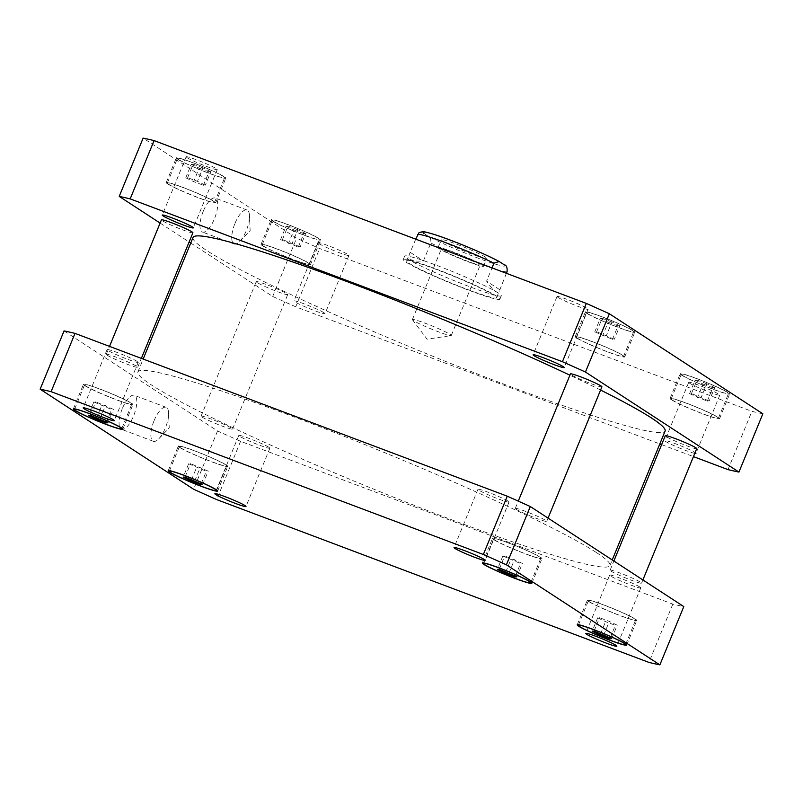 <?xml version="1.0" encoding="UTF-8"?>
<svg xmlns="http://www.w3.org/2000/svg" width="803" height="803" viewBox="0 0 803 803"><rect width="100%" height="100%" fill="white"/><g stroke="black" fill="none" stroke-linecap="round" stroke-linejoin="round"><path stroke-width="0.6" stroke-dasharray="4.01 3.01" d="M154.096 420.631A18.158 6.575 -69.4 0 1 166.121 407.302A18.158 6.575 -69.4 0 1 168.58 412.832A18.158 6.575 -69.4 0 1 158.813 438.759A18.158 6.575 -69.4 0 1 153.313 441.289A18.158 6.575 -69.4 0 1 154.096 420.631M122.307 408.657A18.158 6.575 110.6 0 0 121.524 429.324A18.158 6.575 110.6 0 0 134.081 414.639A18.158 6.575 110.6 0 0 134.332 395.327A18.158 6.575 110.6 0 0 122.307 408.657M234.998 223.364A18.158 6.575 -69.4 0 1 247.023 210.035A18.158 6.575 -69.4 0 1 249.482 215.565A18.158 6.575 -69.4 0 1 239.716 241.492A18.158 6.575 -69.4 0 1 234.225 244.032A18.158 6.575 -69.4 0 1 234.998 223.364M203.209 211.39A18.158 6.575 110.6 0 0 202.436 232.057A18.158 6.575 110.6 0 0 214.993 217.382A18.158 6.575 110.6 0 0 215.234 198.06A18.158 6.575 110.6 0 0 203.209 211.39M413.515 320.628A21.008 1.566 22.3 0 1 412.481 319.795A21.008 1.566 22.3 0 1 412.401 319.554A21.008 1.566 22.3 0 1 432.436 326.078A21.008 1.566 22.3 0 1 451.276 335.493A21.008 1.566 22.3 0 1 451.055 335.614A21.008 1.566 22.3 0 1 433.65 329.943A21.008 1.566 22.3 0 1 413.515 320.628M439.341 248.83A24.602 1.827 22.3 0 1 438.036 247.575A24.602 1.827 22.3 0 1 461.494 255.224A24.602 1.827 22.3 0 1 483.557 266.245A24.602 1.827 22.3 0 1 464.325 260.302A24.602 1.827 22.3 0 1 439.341 248.83M479.12 263.816A21.008 1.566 22.3 0 1 480.234 264.89A21.008 1.566 22.3 0 1 463.813 259.811A21.008 1.566 22.3 0 1 442.473 250.014A21.008 1.566 22.3 0 1 441.359 248.94A21.008 1.566 22.3 0 1 457.79 254.019A21.008 1.566 22.3 0 1 479.12 263.816M442.563 240.99A24.602 1.827 -157.7 0 0 467.537 252.453A24.602 1.827 -157.7 0 0 486.779 258.405A24.602 1.827 -157.7 0 0 464.706 247.374A24.602 1.827 -157.7 0 0 441.259 239.736A24.602 1.827 -157.7 0 0 442.563 240.99M415.723 239.153L409.47 254.019C407.472 259.56 412.12 261.868 423.422 260.945L430.779 243.008C431.121 238.702 430.157 236.373 427.899 236.022L423.843 233.382L419.066 232.599M410.303 252.393L423.422 260.945M506.422 273.321L499.386 290.897C498.703 292.503 497.428 292.693 495.551 291.489C493.243 289.953 490.252 286.5 486.598 281.13L492.018 267.891M499.717 289.682L486.598 281.13M497.167 296.498A52.235 3.885 -157.7 0 0 444.119 272.137A52.235 3.885 -157.7 0 0 403.277 259.51A52.235 3.885 -157.7 0 0 450.132 282.927A52.235 3.885 -157.7 0 0 499.938 299.148A52.235 3.885 -157.7 0 0 497.167 296.498M498.553 293.135A52.235 3.885 -157.7 0 0 445.504 268.774A52.235 3.885 -157.7 0 0 404.652 256.147A52.235 3.885 -157.7 0 0 451.507 279.564A52.235 3.885 -157.7 0 0 501.313 295.785A52.235 3.885 -157.7 0 0 498.553 293.135M493.996 295.293A48.592 3.613 -157.7 0 0 444.641 272.639A48.592 3.613 -157.7 0 0 406.649 260.895A48.592 3.613 -157.7 0 0 450.232 282.676A48.592 3.613 -157.7 0 0 496.565 297.772A48.592 3.613 -157.7 0 0 493.996 295.293M611.003 571.104A17.004 1.265 -157.7 0 0 628.277 579.033A17.004 1.265 -157.7 0 0 641.577 583.139A17.004 1.265 -157.7 0 0 626.32 575.52A17.004 1.265 -157.7 0 0 610.099 570.23A17.004 1.265 -157.7 0 0 611.003 571.104M696.733 448.636A17.004 1.265 22.3 0 1 683.433 444.531A17.004 1.265 22.3 0 1 666.169 436.601A17.004 1.265 22.3 0 1 665.265 435.738M516.178 509.293A17.004 1.265 -157.7 0 0 533.453 517.222A17.004 1.265 -157.7 0 0 546.753 521.328A17.004 1.265 -157.7 0 0 531.496 513.709A17.004 1.265 -157.7 0 0 515.285 508.419A17.004 1.265 -157.7 0 0 516.178 509.293M601.909 386.835A17.004 1.265 22.3 0 1 588.619 382.72A17.004 1.265 22.3 0 1 571.345 374.79A17.004 1.265 22.3 0 1 570.441 373.927M107.16 355.227A17.004 1.265 -157.7 0 0 124.435 363.157A17.004 1.265 -157.7 0 0 137.735 367.262A17.004 1.265 -157.7 0 0 122.478 359.644A17.004 1.265 -157.7 0 0 106.267 354.364A17.004 1.265 -157.7 0 0 107.16 355.227M192.901 232.77A17.004 1.265 22.3 0 1 179.601 228.654A17.004 1.265 22.3 0 1 162.326 220.725A17.004 1.265 22.3 0 1 161.423 219.861M201.985 417.038A17.004 1.265 -157.7 0 0 219.259 424.968A17.004 1.265 -157.7 0 0 232.559 429.073A17.004 1.265 -157.7 0 0 217.302 421.455A17.004 1.265 -157.7 0 0 201.091 416.165A17.004 1.265 -157.7 0 0 201.985 417.038M257.151 282.536A17.004 1.265 22.3 0 1 256.247 281.672A17.004 1.265 22.3 0 1 272.468 286.952A17.004 1.265 22.3 0 1 287.715 294.581A17.004 1.265 22.3 0 1 274.415 290.465A17.004 1.265 22.3 0 1 257.151 282.536M324.151 312.849A16.803 1.245 22.3 0 1 325.044 313.702A16.803 1.245 22.3 0 1 311.905 309.637A16.803 1.245 22.3 0 1 294.831 301.808A16.803 1.245 22.3 0 1 293.948 300.944A16.803 1.245 22.3 0 1 307.087 305.01A16.803 1.245 22.3 0 1 324.151 312.849M318.741 243.52A16.803 1.245 -157.7 0 0 335.805 251.359A16.803 1.245 -157.7 0 0 348.944 255.424A16.803 1.245 -157.7 0 0 333.877 247.886A16.803 1.245 -157.7 0 0 317.847 242.667A16.803 1.245 -157.7 0 0 318.741 243.52M694.786 453.404A16.803 1.245 22.3 0 1 680.021 448.235A16.803 1.245 22.3 0 1 665.707 441.499A16.803 1.245 22.3 0 1 664.814 440.646A16.803 1.245 22.3 0 1 677.963 444.711A16.803 1.245 22.3 0 1 695.027 452.541A16.803 1.245 22.3 0 1 695.117 452.601M689.606 383.222A16.803 1.245 -157.7 0 0 706.68 391.051A16.803 1.245 -157.7 0 0 719.819 395.116A16.803 1.245 -157.7 0 0 704.743 387.578A16.803 1.245 -157.7 0 0 688.723 382.358A16.803 1.245 -157.7 0 0 689.606 383.222M557.914 297.371A16.803 1.245 -157.7 0 0 574.978 305.21A16.803 1.245 -157.7 0 0 588.117 309.265A16.803 1.245 -157.7 0 0 573.041 301.737A16.803 1.245 -157.7 0 0 557.021 296.518A16.803 1.245 -157.7 0 0 557.914 297.371M187.039 157.679A16.803 1.245 -157.7 0 0 204.103 165.508A16.803 1.245 -157.7 0 0 217.252 169.574A16.803 1.245 -157.7 0 0 202.175 162.035A16.803 1.245 -157.7 0 0 186.145 156.816A16.803 1.245 -157.7 0 0 187.039 157.679M594.772 331.86L612.468 339.348L614.355 339.227L596.659 331.739L594.772 331.86L600.293 318.41L608.202 322.214L602.682 335.664M608.202 322.214L617.989 325.898L612.468 339.348M617.989 325.898L619.866 325.787L614.355 339.227M619.866 325.787L611.966 321.973L606.446 335.423M611.966 321.973L602.18 318.289L596.659 331.739M602.18 318.289L600.293 318.41M185.764 177.794L193.664 181.598L203.45 185.282L205.337 185.172L197.428 181.358L187.641 177.674L185.764 177.794L191.275 164.344L199.184 168.148L193.664 181.598M199.184 168.148L208.971 171.832L203.45 185.282M208.971 171.832L210.858 171.722L205.337 185.172M210.858 171.722L202.948 167.907L197.428 181.358M202.948 167.907L193.162 164.224L187.641 177.674M193.162 164.224L191.275 164.344M280.578 239.605L298.274 247.093L300.161 246.973L282.465 239.485L280.578 239.605L286.099 226.155L294.008 229.959L288.488 243.409M294.008 229.959L303.795 233.643L298.274 247.093M303.795 233.643L305.672 233.522L300.161 246.973M305.672 233.522L297.772 229.718L292.252 243.168M297.772 229.718L287.986 226.034L282.465 239.485M287.986 226.034L286.099 226.155M689.596 393.671L707.292 401.159L709.179 401.038L691.483 393.55L689.596 393.671L695.117 380.22L703.016 384.025L697.506 397.475M703.016 384.025L712.813 387.708L707.292 401.159M712.813 387.708L714.69 387.588L709.179 401.038M714.69 387.588L706.791 383.784L701.27 397.234M706.791 383.784L697.004 380.1L691.483 393.55M697.004 380.1L695.117 380.22M263.525 246.119A25.515 1.897 -157.7 0 0 289.431 258.014A25.515 1.897 -157.7 0 0 309.376 264.177A25.515 1.897 -157.7 0 0 286.49 252.744A25.515 1.897 -157.7 0 0 262.169 244.815A25.515 1.897 -157.7 0 0 263.525 246.119M273.632 221.457A25.515 1.897 22.3 0 1 272.287 220.163A25.515 1.897 22.3 0 1 296.608 228.082A25.515 1.897 22.3 0 1 319.494 239.525A25.515 1.897 22.3 0 1 299.539 233.352A25.515 1.897 22.3 0 1 273.632 221.457M262.461 245.718A26.73 1.987 -157.7 0 0 289.602 258.175A26.73 1.987 -157.7 0 0 310.5 264.639A26.73 1.987 -157.7 0 0 286.53 252.664A26.73 1.987 -157.7 0 0 261.045 244.353A26.73 1.987 -157.7 0 0 262.461 245.718M272.578 221.056A26.73 1.987 -157.7 0 0 299.72 233.522A26.73 1.987 -157.7 0 0 320.618 239.977A26.73 1.987 -157.7 0 0 296.638 228.002A26.73 1.987 -157.7 0 0 271.163 219.701A26.73 1.987 -157.7 0 0 272.578 221.056M577.718 338.374A25.515 1.897 -157.7 0 0 603.625 350.269A25.515 1.897 -157.7 0 0 623.57 356.432A25.515 1.897 -157.7 0 0 600.684 344.999A25.515 1.897 -157.7 0 0 576.363 337.069A25.515 1.897 -157.7 0 0 577.718 338.374M587.826 313.712A25.515 1.897 22.3 0 1 586.481 312.417A25.515 1.897 22.3 0 1 610.802 320.337A25.515 1.897 22.3 0 1 633.687 331.78A25.515 1.897 22.3 0 1 613.733 325.606A25.515 1.897 22.3 0 1 587.826 313.712M576.654 337.973A26.73 1.987 -157.7 0 0 603.796 350.429A26.73 1.987 -157.7 0 0 624.694 356.893A26.73 1.987 -157.7 0 0 600.724 344.919A26.73 1.987 -157.7 0 0 575.239 336.608A26.73 1.987 -157.7 0 0 576.654 337.973M586.772 313.311A26.73 1.987 -157.7 0 0 613.914 325.777A26.73 1.987 -157.7 0 0 634.812 332.241A26.73 1.987 -157.7 0 0 610.832 320.256A26.73 1.987 -157.7 0 0 585.357 311.955A26.73 1.987 -157.7 0 0 586.772 313.311M168.7 184.309A25.515 1.897 -157.7 0 0 194.607 196.203A25.515 1.897 -157.7 0 0 214.552 202.366A25.515 1.897 -157.7 0 0 191.666 190.933A25.515 1.897 -157.7 0 0 167.345 183.004A25.515 1.897 -157.7 0 0 168.7 184.309M178.808 159.646A25.515 1.897 22.3 0 1 177.463 158.352A25.515 1.897 22.3 0 1 201.784 166.271A25.515 1.897 22.3 0 1 224.669 177.714A25.515 1.897 22.3 0 1 204.715 171.541A25.515 1.897 22.3 0 1 178.808 159.646M167.636 183.907A26.73 1.987 -157.7 0 0 194.778 196.374A26.73 1.987 -157.7 0 0 215.676 202.828A26.73 1.987 -157.7 0 0 191.706 190.853A26.73 1.987 -157.7 0 0 166.221 182.552A26.73 1.987 -157.7 0 0 167.636 183.907M177.754 159.245A26.73 1.987 -157.7 0 0 204.895 171.712A26.73 1.987 -157.7 0 0 225.794 178.176A26.73 1.987 -157.7 0 0 201.814 166.191A26.73 1.987 -157.7 0 0 176.339 157.89A26.73 1.987 -157.7 0 0 177.754 159.245M672.543 400.185A25.515 1.897 -157.7 0 0 698.449 412.08A25.515 1.897 -157.7 0 0 718.394 418.243A25.515 1.897 -157.7 0 0 695.508 406.81A25.515 1.897 -157.7 0 0 671.188 398.88A25.515 1.897 -157.7 0 0 672.543 400.185M682.65 375.523A25.515 1.897 22.3 0 1 681.305 374.228A25.515 1.897 22.3 0 1 705.626 382.148A25.515 1.897 22.3 0 1 728.512 393.58A25.515 1.897 22.3 0 1 708.557 387.417A25.515 1.897 22.3 0 1 682.65 375.523M671.479 399.784A26.73 1.987 -157.7 0 0 698.62 412.24A26.73 1.987 -157.7 0 0 719.518 418.704A26.73 1.987 -157.7 0 0 695.549 406.73A26.73 1.987 -157.7 0 0 670.063 398.418A26.73 1.987 -157.7 0 0 671.479 399.784M681.596 375.121A26.73 1.987 -157.7 0 0 708.728 387.588A26.73 1.987 -157.7 0 0 729.636 394.042A26.73 1.987 -157.7 0 0 705.656 382.067A26.73 1.987 -157.7 0 0 680.181 373.766A26.73 1.987 -157.7 0 0 681.596 375.121M762.85 413.806A364.442 27.091 22.3 0 1 751.889 411.337L319.644 248.518A364.442 27.091 22.3 0 1 296.608 238.19L143.115 138.136M160.108 223.073L189.117 241.984M190.763 243.048L272.709 296.468A364.442 27.091 -157.7 0 0 295.745 306.806L659.825 443.939M661.622 444.621L693.461 456.616M600.594 390.057A255.103 18.971 -157.7 0 0 569.919 375.192M193.051 237.447A255.103 18.971 -157.7 0 0 421.886 351.794A255.103 18.971 -157.7 0 0 665.105 431.05M727.99 469.614L751.889 411.337M295.745 306.806L319.644 248.518M272.709 296.468L296.608 238.19M268.995 447.351A16.803 1.245 -157.7 0 0 251.921 439.512A16.803 1.245 -157.7 0 0 238.782 435.447A16.803 1.245 -157.7 0 0 239.675 436.3A16.803 1.245 -157.7 0 0 256.739 444.139A16.803 1.245 -157.7 0 0 269.878 448.204A16.803 1.245 -157.7 0 0 268.995 447.351M137.293 361.501A16.803 1.245 -157.7 0 0 120.229 353.661A16.803 1.245 -157.7 0 0 107.08 349.596A16.803 1.245 -157.7 0 0 107.973 350.459A16.803 1.245 -157.7 0 0 125.037 358.289A16.803 1.245 -157.7 0 0 138.186 362.354A16.803 1.245 -157.7 0 0 137.293 361.501M508.169 501.192A16.803 1.245 -157.7 0 0 491.095 493.363A16.803 1.245 -157.7 0 0 477.956 489.298A16.803 1.245 -157.7 0 0 478.849 490.151A16.803 1.245 -157.7 0 0 495.913 497.99A16.803 1.245 -157.7 0 0 509.052 502.056A16.803 1.245 -157.7 0 0 508.169 501.192M639.861 587.043A16.803 1.245 -157.7 0 0 622.797 579.204A16.803 1.245 -157.7 0 0 609.658 575.139A16.803 1.245 -157.7 0 0 610.541 576.002A16.803 1.245 -157.7 0 0 627.615 583.831A16.803 1.245 -157.7 0 0 640.754 587.896A16.803 1.245 -157.7 0 0 639.861 587.043M502.839 556.027L520.535 563.515L522.422 563.395L504.726 555.907L502.839 556.027L497.328 569.478M505.82 571.846L510.748 559.832M515.365 576.112L520.535 563.515M516.901 576.845L522.422 563.395M508.992 573.041L514.512 559.591M499.205 569.357L504.726 555.907M93.821 401.962L111.517 409.45L113.404 409.329L95.708 401.841L93.821 401.962L88.31 415.412M96.802 417.781L101.73 405.766M106.347 422.047L111.517 409.45M107.883 422.779L113.404 409.329M99.984 418.975L105.494 405.525M90.187 415.292L95.708 401.841M188.645 463.773L206.341 471.261L208.228 471.14L190.532 463.652L188.645 463.773L183.134 477.213M191.626 479.592L196.554 467.577M201.172 483.858L206.341 471.261M202.707 484.59L208.228 471.14M194.798 480.786L200.318 467.336M185.011 477.102L190.532 463.652M597.663 617.828L605.572 621.642L615.359 625.326L617.236 625.206L609.336 621.402L599.55 617.718L597.663 617.828L592.142 631.278M600.644 633.657L605.572 621.642M610.19 637.923L615.359 625.326M611.725 638.656L617.236 625.206M603.816 634.852L609.336 621.402M594.029 631.168L599.55 617.718M180.775 447.863A25.515 1.897 -157.7 0 0 206.682 459.758A25.515 1.897 -157.7 0 0 226.637 465.931A25.515 1.897 -157.7 0 0 203.751 454.488A25.515 1.897 -157.7 0 0 179.43 446.568A25.515 1.897 -157.7 0 0 180.775 447.863M179.721 447.462A26.73 1.987 -157.7 0 0 206.863 459.928A26.73 1.987 -157.7 0 0 227.761 466.392A26.73 1.987 -157.7 0 0 203.781 454.408A26.73 1.987 -157.7 0 0 178.306 446.107A26.73 1.987 -157.7 0 0 179.721 447.462M494.969 540.118A25.515 1.897 -157.7 0 0 520.876 552.012A25.515 1.897 -157.7 0 0 540.831 558.185A25.515 1.897 -157.7 0 0 517.945 546.743A25.515 1.897 -157.7 0 0 493.624 538.823A25.515 1.897 -157.7 0 0 494.969 540.118M493.915 539.716A26.73 1.987 -157.7 0 0 521.057 552.183A26.73 1.987 -157.7 0 0 541.955 558.647A26.73 1.987 -157.7 0 0 517.975 546.662A26.73 1.987 -157.7 0 0 492.5 538.361A26.73 1.987 -157.7 0 0 493.915 539.716M85.951 386.052A25.515 1.897 -157.7 0 0 111.858 397.947A25.515 1.897 -157.7 0 0 131.812 404.12A25.515 1.897 -157.7 0 0 108.927 392.687A25.515 1.897 -157.7 0 0 84.606 384.757A25.515 1.897 -157.7 0 0 85.951 386.052M84.897 385.661A26.73 1.987 -157.7 0 0 112.039 398.117A26.73 1.987 -157.7 0 0 132.937 404.582A26.73 1.987 -157.7 0 0 108.967 392.597A26.73 1.987 -157.7 0 0 83.482 384.296A26.73 1.987 -157.7 0 0 84.897 385.661M589.793 601.929A25.515 1.897 -157.7 0 0 615.7 613.823A25.515 1.897 -157.7 0 0 635.655 619.996A25.515 1.897 -157.7 0 0 612.769 608.554A25.515 1.897 -157.7 0 0 588.448 600.634A25.515 1.897 -157.7 0 0 589.793 601.929M588.74 601.527A26.73 1.987 -157.7 0 0 615.881 613.994A26.73 1.987 -157.7 0 0 636.779 620.448A26.73 1.987 -157.7 0 0 612.799 608.473A26.73 1.987 -157.7 0 0 587.324 600.172A26.73 1.987 -157.7 0 0 588.74 601.527M64.049 330.916L217.543 430.97A364.442 27.091 -157.7 0 0 240.579 441.299L672.824 604.117A364.442 27.091 -157.7 0 0 683.785 606.586M596.438 552.564A255.103 18.971 22.3 0 1 609.949 565.553A255.103 18.971 22.3 0 1 366.72 486.297A255.103 18.971 22.3 0 1 137.895 371.95A255.103 18.971 22.3 0 1 337.38 433.62A255.103 18.971 22.3 0 1 596.438 552.564M672.824 604.117L648.924 662.405M240.579 441.299L216.68 499.586M217.543 430.97L193.643 489.248M498.402 261.156A44.215 3.292 22.3 0 1 500.139 262.119M504.184 264.759A44.215 3.292 22.3 0 1 477.715 257.994A44.215 3.292 22.3 0 1 427.899 236.022M507.074 271.745A48.592 3.613 22.3 0 1 477.414 262.912A48.592 3.613 22.3 0 1 430.779 243.008M158.813 438.759L169.232 427.879L168.58 412.832M166.121 407.302L134.332 395.327M153.313 441.289L121.524 429.324M239.716 241.492L250.145 230.622L249.482 215.565M247.023 210.035L215.234 198.06M234.225 244.032L202.436 232.057M412.481 319.795L427.066 339.177L451.055 335.614M483.557 266.245L486.779 258.405M438.036 247.575L441.259 239.736M451.276 335.493L480.234 264.89M412.401 319.554L441.359 248.94M404.652 256.147L403.277 259.51M501.313 295.785L499.938 299.148M496.565 297.772L499.386 290.897M406.649 260.895L409.47 254.019M641.577 583.139L642.892 579.927M610.099 570.23L613.883 561.016M546.753 521.328L548.068 518.116M515.285 508.419L518.276 501.112M137.735 367.262L141.378 358.379M106.267 354.364L109.539 346.384M232.559 429.073L287.715 294.581M201.091 416.165L256.247 281.672M317.847 242.667L293.948 300.944M348.944 255.424L325.044 313.702M688.723 382.358L664.814 440.646M719.819 395.116L695.92 453.404M557.021 296.518L533.122 354.796M588.117 309.265L564.218 367.553M186.145 156.816L162.246 215.104M217.252 169.574L193.342 227.861M309.376 264.177L319.494 239.525M262.169 244.815L272.287 220.163M310.5 264.639L320.618 239.977M261.045 244.353L271.163 219.701M623.57 356.432L633.687 331.78M576.363 337.069L586.481 312.417M624.694 356.893L634.812 332.241M575.239 336.608L585.357 311.955M214.552 202.366L224.669 177.714M167.345 183.004L177.463 158.352M215.676 202.828L225.794 178.176M166.221 182.552L176.339 157.89M718.394 418.243L728.512 393.58M671.188 398.88L681.305 374.228M719.518 418.704L729.636 394.042M670.063 398.418L680.181 373.766M238.782 435.447L214.883 493.735M269.878 448.204L245.979 506.482M107.08 349.596L83.181 407.884M138.186 362.354L114.277 420.642M477.956 489.298L454.056 547.576M509.052 502.056L485.153 560.333M609.658 575.139L585.748 633.426M640.754 587.896L616.855 646.184M216.75 490.041L226.637 465.931M169.543 470.678L179.43 446.568M217.643 491.045L227.761 466.392M168.188 470.759L178.306 446.107M530.944 582.295L540.831 558.185M483.737 562.933L493.624 538.823M531.837 583.299L541.955 558.647M482.382 563.023L492.5 538.361M121.926 428.23L131.812 404.12M74.719 408.868L84.606 384.757M122.819 429.234L132.937 404.582M73.364 408.958L83.482 384.296M625.768 644.106L635.655 619.996M578.561 624.744L588.448 600.634M626.661 645.11L636.779 620.448M577.206 624.824L587.324 600.172M609.949 565.553L612.237 559.952M137.895 371.95L143.175 359.061"/><path stroke-width="1.2" d="M499.135 261.507C488.334 255.545 463.793 244.955 445.484 238.33C435.005 234.376 423.071 231.093 422.649 231.686L419.066 232.599L415.723 239.153M492.018 267.891L493.945 263.193L499.145 261.507L504.184 264.759C506.452 265.11 507.416 267.439 507.074 271.745L506.422 273.321M613.883 561.016L665.265 435.738A17.004 1.265 22.3 0 1 681.476 441.018A17.004 1.265 22.3 0 1 696.733 448.636L642.892 579.927M518.276 501.112L570.441 373.927A17.004 1.265 22.3 0 1 586.662 379.207A17.004 1.265 22.3 0 1 601.909 386.835L548.068 518.116M109.539 346.384L161.423 219.861A17.004 1.265 22.3 0 1 177.644 225.141A17.004 1.265 22.3 0 1 192.901 232.77L141.378 358.379M695.117 452.601A16.803 1.245 22.3 0 1 695.92 453.404A16.803 1.245 22.3 0 1 694.786 453.404M563.325 366.7A16.803 1.245 22.3 0 1 564.218 367.553A16.803 1.245 22.3 0 1 551.079 363.488A16.803 1.245 22.3 0 1 534.005 355.649A16.803 1.245 22.3 0 1 533.122 354.796A16.803 1.245 22.3 0 1 546.261 358.861A16.803 1.245 22.3 0 1 563.325 366.7M192.459 226.998A16.803 1.245 22.3 0 1 193.342 227.861A16.803 1.245 22.3 0 1 180.203 223.796A16.803 1.245 22.3 0 1 163.139 215.957A16.803 1.245 22.3 0 1 162.246 215.104A16.803 1.245 22.3 0 1 175.385 219.169A16.803 1.245 22.3 0 1 192.459 226.998M119.215 196.414L143.115 138.136A364.442 27.091 22.3 0 1 154.076 140.595L586.32 303.414A364.442 27.091 22.3 0 1 609.357 313.752L762.85 413.806L738.951 472.084L585.457 372.03A364.442 27.091 -157.7 0 0 562.421 361.701L130.176 198.883A364.442 27.091 -157.7 0 0 119.215 196.414L160.108 223.073M189.117 241.984L190.763 243.048M659.825 443.939L661.622 444.621M693.461 456.616L727.99 469.614A364.442 27.091 -157.7 0 0 738.951 472.084M612.237 559.952L665.105 431.05A255.103 18.971 -157.7 0 0 651.604 418.072A255.103 18.971 -157.7 0 0 600.594 390.057M569.919 375.192A255.103 18.971 -157.7 0 0 326.239 273.903A255.103 18.971 -157.7 0 0 193.051 237.447L143.175 359.061M130.176 198.883L154.076 140.595M562.421 361.701L586.32 303.414M585.457 372.03L609.357 313.752M215.766 494.588A16.803 1.245 22.3 0 1 214.883 493.735A16.803 1.245 22.3 0 1 230.903 498.954A16.803 1.245 22.3 0 1 245.979 506.482A16.803 1.245 22.3 0 1 232.84 502.427A16.803 1.245 22.3 0 1 215.766 494.588M84.074 408.737A16.803 1.245 22.3 0 1 83.181 407.884A16.803 1.245 22.3 0 1 99.201 413.103A16.803 1.245 22.3 0 1 114.277 420.642A16.803 1.245 22.3 0 1 101.138 416.576A16.803 1.245 22.3 0 1 84.074 408.737M454.94 548.439A16.803 1.245 22.3 0 1 454.056 547.576A16.803 1.245 22.3 0 1 470.076 552.805A16.803 1.245 22.3 0 1 485.153 560.333A16.803 1.245 22.3 0 1 472.013 556.268A16.803 1.245 22.3 0 1 454.94 548.439M586.642 634.28A16.803 1.245 22.3 0 1 585.748 633.426A16.803 1.245 22.3 0 1 601.778 638.646A16.803 1.245 22.3 0 1 616.855 646.184A16.803 1.245 22.3 0 1 603.705 642.119A16.803 1.245 22.3 0 1 586.642 634.28M505.228 573.282L497.328 569.478L499.205 569.357L516.901 576.845L515.014 576.966L505.228 573.282L505.82 571.846M515.014 576.966L515.365 576.112M96.209 419.216L88.31 415.412L90.187 415.292L107.883 422.779L105.996 422.9L96.209 419.216L96.802 417.781M105.996 422.9L106.347 422.047M191.034 481.027L183.134 477.213L185.011 477.102L202.707 484.59L200.82 484.711L191.034 481.027L191.626 479.592M200.82 484.711L201.172 483.858M600.052 635.093L592.142 631.278L594.029 631.168L611.725 638.656L609.838 638.776L600.052 635.093L600.644 633.657M609.838 638.776L610.19 637.923M170.668 472.525A25.515 1.897 -157.7 0 0 196.574 484.42A25.515 1.897 -157.7 0 0 216.519 490.583A25.515 1.897 -157.7 0 0 193.633 479.15A25.515 1.897 -157.7 0 0 169.313 471.22A25.515 1.897 -157.7 0 0 170.668 472.525M169.604 472.124A26.73 1.987 22.3 0 1 168.188 470.759A26.73 1.987 22.3 0 1 193.674 479.07A26.73 1.987 22.3 0 1 217.643 491.045A26.73 1.987 22.3 0 1 196.745 484.59A26.73 1.987 22.3 0 1 169.604 472.124M484.861 564.78A25.515 1.897 -157.7 0 0 510.768 576.674A25.515 1.897 -157.7 0 0 530.713 582.837A25.515 1.897 -157.7 0 0 507.827 571.405A25.515 1.897 -157.7 0 0 483.506 563.475A25.515 1.897 -157.7 0 0 484.861 564.78M483.797 564.379A26.73 1.987 22.3 0 1 482.382 563.023A26.73 1.987 22.3 0 1 507.867 571.324A26.73 1.987 22.3 0 1 531.837 583.299A26.73 1.987 22.3 0 1 510.939 576.845A26.73 1.987 22.3 0 1 483.797 564.379M75.843 410.714A25.515 1.897 -157.7 0 0 101.75 422.609A25.515 1.897 -157.7 0 0 121.695 428.772A25.515 1.897 -157.7 0 0 98.819 417.339A25.515 1.897 -157.7 0 0 74.488 409.42A25.515 1.897 -157.7 0 0 75.843 410.714M74.779 410.313A26.73 1.987 22.3 0 1 73.364 408.958A26.73 1.987 22.3 0 1 98.849 417.259A26.73 1.987 22.3 0 1 122.819 429.234A26.73 1.987 22.3 0 1 101.921 422.779A26.73 1.987 22.3 0 1 74.779 410.313M579.686 626.591A25.515 1.897 -157.7 0 0 605.592 638.485A25.515 1.897 -157.7 0 0 625.537 644.648A25.515 1.897 -157.7 0 0 602.651 633.216A25.515 1.897 -157.7 0 0 578.331 625.286A25.515 1.897 -157.7 0 0 579.686 626.591M578.622 626.189A26.73 1.987 22.3 0 1 577.206 624.824A26.73 1.987 22.3 0 1 602.692 633.135A26.73 1.987 22.3 0 1 626.661 645.11A26.73 1.987 22.3 0 1 605.763 638.646A26.73 1.987 22.3 0 1 578.622 626.189M659.885 664.864A364.442 27.091 22.3 0 1 648.924 662.405L216.68 499.586A364.442 27.091 22.3 0 1 193.643 489.248L40.15 389.194A364.442 27.091 22.3 0 1 51.111 391.663L483.356 554.482A364.442 27.091 22.3 0 1 506.392 564.81L659.885 664.864L683.785 606.586L530.291 506.532A364.442 27.091 -157.7 0 0 507.255 496.194L75.01 333.386A364.442 27.091 -157.7 0 0 64.049 330.916L40.15 389.194M75.01 333.386L51.111 391.663M507.255 496.194L483.356 554.482M530.291 506.532L506.392 564.81M423.843 233.382A44.215 3.292 22.3 0 1 448.716 239.535A44.215 3.292 22.3 0 1 498.402 261.156M417.65 234.456A48.592 3.613 22.3 0 1 447.311 243.289A48.592 3.613 22.3 0 1 493.945 263.193M216.519 490.583L216.75 490.041M169.313 471.22L169.543 470.678M530.713 582.837L530.944 582.295M483.506 563.475L483.737 562.933M121.695 428.772L121.926 428.23M74.488 409.42L74.719 408.868M625.537 644.648L625.768 644.106M578.331 625.286L578.561 624.744"/></g></svg>
